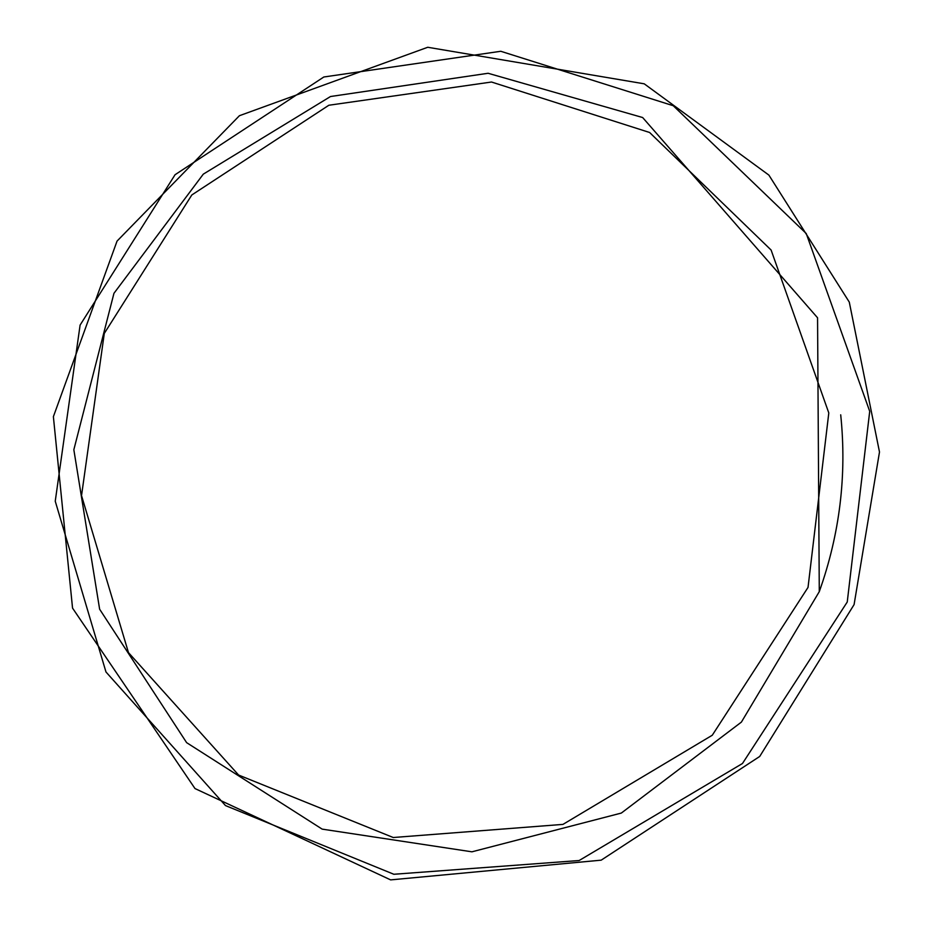 <?xml version="1.0" encoding="UTF-8"?>
<svg xmlns="http://www.w3.org/2000/svg" width="931" height="931" viewBox="0 0 931 931"><rect width="100%" height="100%" fill="white"/><g stroke="black" fill="none" stroke-linecap="round" stroke-linejoin="round"><path stroke-width="1.4" d="M840.705 414.819C846.942 475.078 839.797 534.022 819.28 591.662L741.39 722.107L621.326 813.066L471.912 851.818L322.161 829.125L186.619 742.647L99.629 609.211L73.84 449.731L113.954 293.312L203.295 174.144L330.517 96.521L488.077 73.27L642.646 117.527L817.558 317.785L819.28 591.662M847.245 602.008L869.717 411.327L806.246 233.541L673.241 105.715L500.762 51.275L323.837 76.994L175.063 174.725L80.101 325.082L55.243 501.204L105.971 671.973L225.488 805.583L393.848 874.267L579.152 860.523L742.484 763.49L847.245 602.008M808.027 587.414L828.799 412.957L771.112 250.043L649.617 132.493L491.51 82.021L328.852 105.25L191.809 194.975L104.295 333.414L81.532 495.606L128.478 652.619L238.604 775.046L393.254 837.516L562.964 824.389L712.273 735.234L808.027 587.414M854.088 604.591L759.708 756.461L601.193 860.163L390.648 879.888L194.998 788.557L72.548 608.118L53.381 416.657L117.05 241.094L239.418 115.712L427.748 47.272L644.217 83.813L768.878 175.098L849.281 302.086L879.492 452.012L854.088 604.591"/></g></svg>
